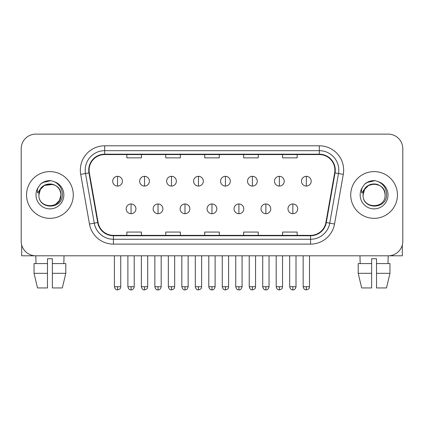 <?xml version="1.0" encoding="UTF-8"?>
<svg xmlns="http://www.w3.org/2000/svg" width="424" height="424" viewBox="0 0 424 424"><rect width="100%" height="100%" fill="white"/><g stroke="black" fill="none" stroke-linecap="round" stroke-linejoin="round"><path stroke-width="0.64" d="M26.553 194.966A23.362 23.362 0 0 0 49.915 218.328A23.362 23.362 0 0 0 73.283 194.966A23.362 23.362 0 0 0 49.915 171.603A23.362 23.362 0 0 0 26.553 194.966A23.362 23.362 0 0 0 49.915 218.328A23.362 23.362 0 0 0 73.283 194.966A23.362 23.362 0 0 0 49.915 171.603A23.362 23.362 0 0 0 26.553 194.966M350.717 194.966A23.362 23.362 0 0 0 374.085 218.328A23.362 23.362 0 0 0 397.447 194.966A23.362 23.362 0 0 0 374.085 171.603A23.362 23.362 0 0 0 350.717 194.966A23.362 23.362 0 0 0 374.085 218.328A23.362 23.362 0 0 0 397.447 194.966A23.362 23.362 0 0 0 374.085 171.603A23.362 23.362 0 0 0 350.717 194.966M89.098 170.141A15.577 15.577 0 0 1 104.675 154.564L319.325 154.564A15.577 15.577 0 0 1 334.663 172.844L325.908 222.494A15.577 15.577 0 0 1 310.569 235.362L113.431 235.362A15.577 15.577 0 0 1 98.092 222.494L89.337 172.844A15.577 15.577 0 0 1 89.098 170.141M88.711 170.141A15.964 15.964 0 0 0 88.955 172.913L97.706 222.558A15.964 15.964 0 0 0 113.431 235.755L310.569 235.755A15.964 15.964 0 0 0 326.295 222.558L335.045 172.913A15.964 15.964 0 0 0 319.325 154.177L104.675 154.177A15.964 15.964 0 0 0 88.711 170.141M80.708 174.365A24.338 24.338 0 0 1 104.675 145.803L319.325 145.803A24.338 24.338 0 0 1 343.292 174.365L334.536 224.015A24.338 24.338 0 0 1 310.569 244.123L113.431 244.123A24.338 24.338 0 0 1 89.464 224.015L80.708 174.365L85.5 173.522A19.467 19.467 0 0 1 104.675 150.674L319.325 150.674A19.467 19.467 0 0 1 338.5 173.522L329.745 223.167A19.467 19.467 0 0 1 310.569 239.258L113.431 239.258A19.467 19.467 0 0 1 94.255 223.167L85.5 173.522A19.467 19.467 0 0 1 85.208 170.141M402.8 148.723A14.602 14.602 0 0 0 388.199 134.122L35.801 134.122A14.602 14.602 0 0 0 21.2 148.723L21.2 241.203A14.602 14.602 0 0 0 35.801 255.804L388.199 255.804A14.602 14.602 0 0 0 402.8 241.203L402.8 148.723L402.8 241.203M204.697 154.564L204.697 157.861L219.303 157.861L219.303 154.564M165.763 154.564L165.763 157.861L180.364 157.861L180.364 154.564M126.824 154.564L126.824 157.861L141.425 157.861L141.425 154.564M243.636 154.564L243.636 157.861L258.237 157.861L258.237 154.564M282.575 154.564L282.575 157.861L297.176 157.861L297.176 154.564M219.303 235.362L219.303 232.066L204.697 232.066L204.697 235.362M180.364 235.362L180.364 232.066L165.763 232.066L165.763 235.362M141.425 235.362L141.425 232.066L126.824 232.066L126.824 235.362M258.237 235.362L258.237 232.066L243.636 232.066L243.636 235.362M297.176 235.362L297.176 232.066L282.575 232.066L282.575 235.362M21.2 148.723L21.2 241.203M388.199 134.122L35.801 134.122M36.014 263.596L35.801 255.804L388.199 255.804L387.986 263.596M117.575 176.32A4.865 4.865 0 0 0 112.705 181.191A4.865 4.865 0 0 0 117.575 186.057A4.865 4.865 0 0 0 122.441 181.191A4.865 4.865 0 0 0 117.575 176.32L117.575 186.057A4.865 4.865 0 0 0 122.441 181.191A4.865 4.865 0 0 0 117.575 176.32M131.058 203.971A4.865 4.865 0 0 0 126.188 208.836A4.865 4.865 0 0 0 131.058 213.701A4.865 4.865 0 0 0 135.924 208.836A4.865 4.865 0 0 0 131.058 203.971L131.058 213.701A4.865 4.865 0 0 0 135.924 208.836A4.865 4.865 0 0 0 131.058 203.971M144.536 176.32A4.865 4.865 0 0 0 139.671 181.191A4.865 4.865 0 0 0 144.536 186.057A4.865 4.865 0 0 0 149.407 181.191A4.865 4.865 0 0 0 144.536 176.32L144.536 186.057A4.865 4.865 0 0 0 149.407 181.191A4.865 4.865 0 0 0 144.536 176.32M171.503 176.32A4.865 4.865 0 0 0 166.637 181.191A4.865 4.865 0 0 0 171.503 186.057A4.865 4.865 0 0 0 176.373 181.191A4.865 4.865 0 0 0 171.503 176.32L171.503 186.057A4.865 4.865 0 0 0 176.373 181.191A4.865 4.865 0 0 0 171.503 176.32M198.469 176.32A4.865 4.865 0 0 0 193.604 181.191A4.865 4.865 0 0 0 198.469 186.057A4.865 4.865 0 0 0 203.334 181.191A4.865 4.865 0 0 0 198.469 176.32L198.469 186.057A4.865 4.865 0 0 0 203.334 181.191A4.865 4.865 0 0 0 198.469 176.32M225.436 176.32A4.865 4.865 0 0 0 220.565 181.191A4.865 4.865 0 0 0 225.436 186.057A4.865 4.865 0 0 0 230.301 181.191A4.865 4.865 0 0 0 225.436 176.32L225.436 186.057A4.865 4.865 0 0 0 230.301 181.191A4.865 4.865 0 0 0 225.436 176.32M158.019 203.971A4.865 4.865 0 0 0 153.154 208.836A4.865 4.865 0 0 0 158.019 213.701A4.865 4.865 0 0 0 162.89 208.836A4.865 4.865 0 0 0 158.019 203.971L158.019 213.701A4.865 4.865 0 0 0 162.89 208.836A4.865 4.865 0 0 0 158.019 203.971M184.986 203.971A4.865 4.865 0 0 0 180.121 208.836A4.865 4.865 0 0 0 184.986 213.701A4.865 4.865 0 0 0 189.851 208.836A4.865 4.865 0 0 0 184.986 203.971L184.986 213.701A4.865 4.865 0 0 0 189.851 208.836A4.865 4.865 0 0 0 184.986 203.971M211.952 203.971A4.865 4.865 0 0 0 207.082 208.836A4.865 4.865 0 0 0 211.952 213.701A4.865 4.865 0 0 0 216.818 208.836A4.865 4.865 0 0 0 211.952 203.971L211.952 213.701A4.865 4.865 0 0 0 216.818 208.836A4.865 4.865 0 0 0 211.952 203.971M39.421 191.659L38.902 194.966C38.298 209.912 62.471 209.636 62.392 194.966C62.434 188.892 59.726 184.482 54.267 181.737L50.975 180.656C47.006 180.423 43.508 181.589 40.481 184.154L38.499 187C37.291 189.04 37.026 191.017 37.704 192.936L41.25 187.684C44.552 184.382 48.479 183.29 53.037 184.413A11.003 11.003 0 0 0 39.421 191.659M53.037 184.413C57.95 186.163 60.579 189.676 60.918 194.966C61.597 209.159 38.24 209.159 38.913 194.966C38.24 180.772 61.597 180.772 60.918 194.966L59.445 200.467L55.417 204.495M38.913 194.966L40.386 189.464L44.414 185.436L53.042 184.413M40.895 183.809L44.684 181.605M45.628 181.271L49.709 180.619M50.891 180.651L42.745 182.537L40.513 184.127L42.745 182.537L50.032 180.613L42.745 182.537L40.513 184.127L42.745 182.537L50.032 180.613M363.591 191.659L363.066 194.966C362.462 209.912 386.635 209.636 386.556 194.966C386.603 188.892 383.895 184.482 378.431 181.737L375.139 180.656C371.175 180.423 367.677 181.589 364.651 184.154L362.663 187C361.455 189.04 361.19 191.017 361.868 192.936L365.414 187.684C368.716 184.382 372.643 183.29 377.201 184.413A11.003 11.003 0 0 0 363.591 191.659M385.087 194.966C385.761 209.159 362.403 209.159 363.082 194.966C362.403 180.772 385.761 180.772 385.087 194.966C384.743 189.676 382.114 186.163 377.201 184.413M363.082 194.966L364.555 189.464L368.583 185.436L374.085 183.963L379.586 185.436M365.059 183.809L368.848 181.605M369.792 181.271L373.873 180.619M375.055 180.651L366.908 182.537L364.677 184.127L366.908 182.537L374.196 180.613L366.908 182.537L364.677 184.127L366.908 182.537L374.196 180.613M21.688 244.945L21.688 255.804L78.148 255.804M402.312 244.945L402.312 255.804L345.851 255.804M34.042 263.596L34.042 273.326L37.498 287.933L34.042 273.326L34.042 263.596L47.483 263.596L47.483 258.725L52.353 258.725L52.353 263.596L65.794 263.596L65.794 273.326L62.339 287.933L65.794 273.326L52.353 273.326L52.353 263.596M64.035 255.804L63.823 263.596M47.483 263.596L47.483 287.933L37.498 287.933M34.042 273.326L47.483 273.326M62.339 287.933L52.353 287.933L52.353 273.326M371.647 263.596L371.647 273.326L358.206 273.326L361.661 287.933L358.206 273.326L358.206 263.596L371.647 263.596L371.647 258.725L376.517 258.725L376.517 263.596L389.958 263.596L389.958 273.326L386.502 287.933L389.958 273.326L376.517 273.326L376.517 263.596L376.517 287.933L386.502 287.933M371.647 273.326L371.647 287.933L361.661 287.933M359.965 255.804L360.177 263.596M252.397 176.32A4.865 4.865 0 0 0 247.531 181.191A4.865 4.865 0 0 0 252.397 186.057A4.865 4.865 0 0 0 257.267 181.191A4.865 4.865 0 0 0 252.397 176.32L252.397 186.057A4.865 4.865 0 0 0 257.267 181.191A4.865 4.865 0 0 0 252.397 176.32M279.363 176.32A4.865 4.865 0 0 0 274.498 181.191A4.865 4.865 0 0 0 279.363 186.057A4.865 4.865 0 0 0 284.234 181.191A4.865 4.865 0 0 0 279.363 176.32L279.363 186.057A4.865 4.865 0 0 0 284.234 181.191A4.865 4.865 0 0 0 279.363 176.32M306.329 176.32A4.865 4.865 0 0 0 301.464 181.191A4.865 4.865 0 0 0 306.329 186.057A4.865 4.865 0 0 0 311.195 181.191A4.865 4.865 0 0 0 306.329 176.32L306.329 186.057A4.865 4.865 0 0 0 311.195 181.191A4.865 4.865 0 0 0 306.329 176.32M238.919 203.971A4.865 4.865 0 0 0 234.048 208.836A4.865 4.865 0 0 0 238.919 213.701A4.865 4.865 0 0 0 243.784 208.836A4.865 4.865 0 0 0 238.919 203.971L238.919 213.701A4.865 4.865 0 0 0 243.784 208.836A4.865 4.865 0 0 0 238.919 203.971M265.88 203.971A4.865 4.865 0 0 0 261.014 208.836A4.865 4.865 0 0 0 265.88 213.701A4.865 4.865 0 0 0 270.751 208.836A4.865 4.865 0 0 0 265.88 203.971L265.88 213.701A4.865 4.865 0 0 0 270.751 208.836A4.865 4.865 0 0 0 265.88 203.971M292.846 203.971A4.865 4.865 0 0 0 287.981 208.836A4.865 4.865 0 0 0 292.846 213.701A4.865 4.865 0 0 0 297.712 208.836A4.865 4.865 0 0 0 292.846 203.971L292.846 213.701A4.865 4.865 0 0 0 297.712 208.836A4.865 4.865 0 0 0 292.846 203.971M319.325 145.803L319.325 154.177M85.5 173.522L88.955 172.913M113.431 244.123L113.431 235.755M310.569 235.755L310.569 244.123M326.295 222.558L334.536 224.015M89.464 224.015L97.706 222.558M335.045 172.913L343.292 174.365M104.675 145.803L104.675 154.177M117.575 286.714L114.411 286.714C114.962 288.972 116.017 290.027 117.575 289.878L117.575 286.714L120.739 286.714L120.739 255.804M131.058 286.714L127.894 286.714C128.446 288.972 129.5 290.027 131.058 289.878L131.058 286.714L134.217 286.714L134.217 255.804M144.536 286.714L141.372 286.714C141.929 288.972 142.983 290.027 144.536 289.878L144.536 286.714L147.7 286.714L147.7 255.804M171.503 286.714L168.339 286.714C168.89 288.972 169.945 290.027 171.503 289.878L171.503 286.714L174.667 286.714L174.667 255.804M198.469 286.714L195.305 286.714C195.856 288.972 196.911 290.027 198.469 289.878L198.469 286.714L201.633 286.714L201.633 255.804M225.436 286.714L222.271 286.714C222.823 288.972 223.877 290.027 225.436 289.878L225.436 286.714L228.6 286.714L228.6 255.804M158.019 286.714L154.855 286.714C155.412 288.972 156.467 290.027 158.019 289.878L158.019 286.714L161.184 286.714L161.184 255.804M184.986 286.714L181.822 286.714C182.373 288.972 183.428 290.027 184.986 289.878L184.986 286.714L188.15 286.714L188.15 255.804M211.952 286.714L208.788 286.714C209.339 288.972 210.394 290.027 211.952 289.878L211.952 286.714L215.116 286.714L215.116 255.804M38.499 187A13.923 13.923 0 0 0 49.915 208.889A13.923 13.923 0 0 0 54.267 181.737M362.663 187A13.923 13.923 0 0 0 374.085 208.889A13.923 13.923 0 0 0 378.431 181.737M252.397 286.714L249.238 286.714C249.789 288.972 250.844 290.027 252.397 289.878L252.397 286.714L255.561 286.714L255.561 255.804M279.363 286.714L276.199 286.714C276.75 288.972 277.805 290.027 279.363 289.878L279.363 286.714L282.527 286.714L282.527 255.804M306.329 286.714L303.165 286.714C303.716 288.972 304.771 290.027 306.329 289.878L306.329 286.714L309.494 286.714L309.494 255.804M238.919 286.714L235.755 286.714C236.306 288.972 237.361 290.027 238.919 289.878L238.919 286.714L242.083 286.714L242.083 255.804M265.88 286.714L262.716 286.714C263.272 288.972 264.327 290.027 265.88 289.878L265.88 286.714L269.044 286.714L269.044 255.804M292.846 286.714L289.682 286.714C290.233 288.972 291.288 290.027 292.846 289.878L292.846 286.714L296.01 286.714L296.01 255.804M114.411 286.714L114.411 255.804M120.739 286.714C120.289 287.695 121.412 288.808 117.575 289.878M127.894 286.714L127.894 255.804M134.217 286.714C133.666 288.972 132.611 290.027 131.058 289.878M141.372 286.714L141.372 255.804M147.7 286.714C147.255 287.695 148.379 288.808 144.536 289.878M168.339 286.714L168.339 255.804M174.667 286.714C174.222 287.695 175.345 288.808 171.503 289.878M195.305 286.714L195.305 255.804M201.633 286.714C201.188 287.695 202.306 288.808 198.469 289.878M222.271 286.714L222.271 255.804M228.6 286.714C228.149 287.695 229.273 288.808 225.436 289.878M154.855 286.714L154.855 255.804M161.184 286.714C160.632 288.972 159.578 290.027 158.019 289.878M181.822 286.714L181.822 255.804M188.15 286.714C187.599 288.972 186.544 290.027 184.986 289.878M208.788 286.714L208.788 255.804M215.116 286.714C214.565 288.972 213.511 290.027 211.952 289.878M249.238 286.714L249.238 255.804M255.561 286.714C255.116 287.695 256.239 288.808 252.397 289.878M276.199 286.714L276.199 255.804M282.527 286.714C282.082 287.695 283.206 288.808 279.363 289.878M303.165 286.714L303.165 255.804M309.494 286.714C309.048 287.695 310.167 288.808 306.329 289.878M235.755 286.714L235.755 255.804M242.083 286.714C241.526 288.972 240.472 290.027 238.919 289.878M262.716 286.714L262.716 255.804M269.044 286.714C268.493 288.972 267.438 290.027 265.88 289.878M289.682 286.714L289.682 255.804M296.01 286.714C295.459 288.972 294.404 290.027 292.846 289.878"/></g></svg>
